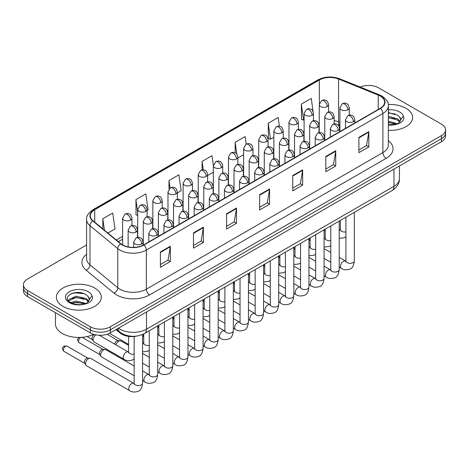 <?xml version="1.0" encoding="UTF-8"?>
<svg xmlns="http://www.w3.org/2000/svg" width="469" height="469" viewBox="0 0 469 469"><rect width="100%" height="100%" fill="white"/><g stroke="black" fill="none" stroke-linecap="round" stroke-linejoin="round"><path stroke-width="0.7" d="M339.902 125.628L338.97 125.252A18.713 10.805 0 0 0 338.19 124.953M137.095 336.015A14.035 8.102 180 0 1 120.281 333.16L115.978 329.613M406.037 108.286A22.459 12.968 0 0 0 388.273 104.534A22.459 12.968 0 0 1 406.037 108.286A22.459 12.968 0 0 1 412.614 117.449A22.459 12.968 0 0 0 406.037 108.286M94.72 288.025A22.459 12.968 0 0 0 70.244 285.211A22.459 12.968 0 0 0 56.386 297.188A22.459 12.968 0 0 0 62.963 306.357A22.459 12.968 0 0 0 87.433 309.171A22.459 12.968 0 0 0 101.298 297.188A22.459 12.968 0 0 0 94.72 288.025A22.459 12.968 0 0 0 70.244 285.211A22.459 12.968 0 0 0 56.386 297.188A22.459 12.968 0 0 0 62.963 306.357A22.459 12.968 0 0 0 87.433 309.171A22.459 12.968 0 0 0 101.298 297.188A22.459 12.968 0 0 0 94.72 288.025M380.236 96.057A14.973 8.641 180 0 1 384.621 102.172A14.973 8.641 180 0 1 380.236 108.28L143.684 244.853A14.973 8.641 180 0 1 120.832 243.698L93.038 220.782A14.973 8.641 180 0 1 90.329 215.822A14.973 8.641 180 0 1 94.715 209.713L319.366 80.011A14.973 8.641 180 0 1 338.542 79.044L378.237 95.09A14.973 8.641 180 0 1 380.236 96.057M380.5 95.905A15.348 8.858 0 0 0 378.448 94.914L338.753 78.868A15.348 8.858 0 0 0 319.102 79.859L94.451 209.561A15.348 8.858 0 0 0 92.733 220.905L120.527 243.821A15.348 8.858 0 0 0 143.948 245.006L380.5 108.439A15.348 8.858 0 0 0 380.5 95.905M86.589 244.965L27.56 279.043A14.035 8.102 0 0 0 23.45 284.777L23.45 290.886A14.035 8.102 0 0 0 27.56 296.619L90.417 332.908L90.417 329.854A14.035 8.102 0 0 0 110.268 329.854L441.44 138.654A14.035 8.102 0 0 0 445.55 132.926A14.035 8.102 0 0 1 441.44 138.654L110.268 329.854A14.035 8.102 0 0 1 90.417 329.854L27.56 293.559L90.417 329.854L90.417 326.793A14.035 8.102 0 0 0 110.268 326.793L441.44 135.6A14.035 8.102 0 0 0 445.55 129.866A14.035 8.102 0 0 0 441.44 124.138L378.583 87.844A14.035 8.102 0 0 0 360.233 87.093M23.45 287.831A14.035 8.102 0 0 0 27.56 293.559A14.035 8.102 0 0 1 23.45 287.831M160.392 251.976L160.392 267.26L170.317 261.532L170.317 246.248L160.392 251.976M160.392 264.545L168.037 260.137L170.276 246.758A3.74 2.163 -120 0 0 170.317 246.248M167.972 260.172L170.317 261.532M193.474 232.876L193.474 248.16L203.399 242.426L203.399 227.148L193.474 232.876M193.474 245.445L201.119 241.037L203.358 227.653A3.74 2.163 -120 0 0 203.399 227.148M201.054 241.072L203.399 242.426M226.562 213.776L226.562 229.06L236.487 223.326L236.487 208.048L226.562 213.776M226.562 226.345L234.207 221.931L236.446 208.553A3.74 2.163 -120 0 0 236.487 208.048M234.137 221.972L236.487 223.326M358.896 137.376L358.896 152.654L368.822 146.926L368.822 131.642L358.896 137.376M358.896 149.945L366.541 145.531L368.781 132.152A3.74 2.163 -120 0 0 368.822 131.642M366.471 145.572L368.822 146.926M325.808 156.476L325.808 171.754L335.734 166.026L335.734 150.742L325.808 156.476M325.808 169.045L333.453 164.631L335.698 151.253A3.74 2.163 -120 0 0 335.734 150.742M333.389 164.672L335.734 166.026M292.726 175.576L292.726 190.854L302.652 185.126L302.652 169.848L292.726 175.576M292.726 188.145L300.371 183.731L302.611 170.353A3.74 2.163 -120 0 0 302.652 169.848M300.307 183.772L302.652 185.126M259.644 194.676L259.644 209.96L269.569 204.226L269.569 188.948L259.644 194.676M259.644 207.245L267.289 202.831L269.528 189.453A3.74 2.163 -120 0 0 269.569 188.948M267.219 202.872L269.569 204.226M388.361 130.376A22.459 12.968 0 0 0 412.614 117.449A22.459 12.968 0 0 1 388.361 130.376M23.45 284.777A14.035 8.102 0 0 0 27.56 290.504L90.417 326.793M147.084 210.452L148.075 209.878L145.836 193.914L135.91 199.642L136.069 214.831M107.929 233.058L114.993 228.978L112.753 213.014L102.828 218.742L102.828 228.854M246.149 144.165L245.088 136.608L235.162 142.342L235.162 152.824M279.401 126.255L278.17 117.508L268.245 123.241L268.403 138.425M313.099 111.563L311.252 98.408L301.327 104.141L301.491 119.325M177.341 192.982L181.157 190.777L178.918 174.814L168.992 180.542L168.992 189.077M213.372 165.457L212.006 155.708L202.08 161.442L202.08 169.919M207.591 175.517L213.36 172.187M202.08 161.442L203.259 169.854M237.842 158.053L243.61 154.723M235.162 142.342L236.816 154.131M268.245 123.241L270.484 139.205L273.861 137.259M270.484 139.205L268.245 138.367M301.327 104.141L303.572 120.105L304.111 119.788M303.572 120.105L301.327 119.267M168.992 180.542L170.054 188.098M137.728 215.453L135.91 214.773M135.91 199.642L137.728 212.604M102.828 218.742L104.429 230.173M78.587 292.498A18.713 10.805 0 0 0 73.193 293.002M389.903 112.759A18.713 10.805 0 0 0 388.361 112.812M90.417 332.908A14.035 8.102 0 0 0 110.268 332.908L441.44 141.708A14.035 8.102 0 0 0 445.55 135.981L445.55 129.866M388.361 124.742L396.194 124.349L399.166 123.482C402.021 122.016 403.61 120.187 403.92 117.995L403.334 116.095L400.737 119.742A10.576 6.109 0 0 0 399.541 116.922L397.648 115.198L388.361 112.736M400.579 120.469L397.993 123.587M388.361 121.242L397.747 123.763M388.361 122.456L396.575 124.267M388.361 116.394L397.636 118.839L400.098 121.395M388.361 117.608L397.636 120.046L399.688 121.969M399.541 116.922L400.731 119.888M388.361 113.029L395.127 113.891M388.361 117.883L395.021 118.71M388.361 122.731L395.021 123.564M55.448 312.717L55.448 323.932A23.391 13.507 0 0 0 62.301 333.482A23.391 13.507 0 0 0 93.759 334.333M89.262 300.207L89.415 299.48A10.576 6.109 0 0 0 88.225 296.66L86.331 294.937C76.582 288.036 60.337 297.041 70.362 302.388C74.46 304.61 79.296 305.172 84.877 304.088L87.85 303.22C90.705 301.755 92.287 299.926 92.604 297.733L92.018 295.833L86.677 303.326M70.678 302.569L76.101 301.034L86.431 303.502M83.699 303.302L75.269 302.581L71.921 303.185L76.101 302.247L85.258 304.006M68.304 300.611L68.626 299.697L76.101 296.185L86.319 298.571L88.776 301.133M68.597 300.957L76.101 297.399L86.319 299.785L88.371 301.708M88.225 296.66L89.409 299.627M71.124 293.717L75.269 292.873L83.804 293.629M71.909 298.337L75.269 297.727L83.699 298.448M116.019 344.903A4.209 2.433 -60 0 1 118.786 341.133A4.209 2.433 -60 0 1 120.175 340.729A4.209 2.433 -60 0 1 120.891 340.928L128.612 345.383M114.694 344.14A3.043 1.759 -60 0 1 116.799 340.945A3.043 1.759 -60 0 1 117.807 340.652L120.175 340.729M134.146 375.769L101.556 356.95A4.209 2.433 -60 0 1 101.028 356.434A4.209 2.433 -60 0 1 100.683 355.027A4.209 2.433 -60 0 1 103.661 349.868A4.209 2.433 -60 0 1 105.05 349.464A4.209 2.433 -60 0 1 105.765 349.657L134.146 366.043M101.028 356.434L99.774 354.417A3.043 1.759 -60 0 1 99.528 353.403A3.043 1.759 -60 0 1 101.673 349.675A3.043 1.759 -60 0 1 102.682 349.382L105.05 349.464M85.557 363.756A4.209 2.433 -60 0 1 88.535 358.603A4.209 2.433 -60 0 1 89.925 358.193A4.209 2.433 -60 0 1 90.64 358.392L133.847 383.337A4.209 2.433 -60 0 0 131.93 383.443A4.209 2.433 -60 0 0 131.742 383.548A4.209 2.433 -60 0 0 128.993 387.259A4.209 2.433 -60 0 0 129.637 390.63L86.431 365.685A4.209 2.433 -60 0 1 85.903 365.163A4.209 2.433 -60 0 1 85.557 363.756M85.903 365.163L84.649 363.153A3.043 1.759 -60 0 1 84.397 362.132A3.043 1.759 -60 0 1 86.548 358.41A3.043 1.759 -60 0 1 87.556 358.117L89.925 358.193M128.6 352.155L128.307 352.002A4.209 2.433 -60 0 0 126.39 352.108A4.209 2.433 -60 0 0 123.224 357.366A4.209 2.433 -60 0 0 124.097 359.295L93.993 341.913A4.209 2.433 -60 0 1 93.466 341.391A4.209 2.433 -60 0 1 93.12 339.984A4.209 2.433 -60 0 1 96.004 334.884M93.466 341.391L92.211 339.38A3.043 1.759 -60 0 1 91.959 338.36A3.043 1.759 -60 0 1 94.111 334.637A3.043 1.759 -60 0 1 94.363 334.508M120.281 332.363L120.281 333.16M388.361 140.677A23.391 13.507 180 0 1 386.186 158.329L149.64 294.895A4.678 2.703 60 0 1 146.334 289.168L382.88 152.595A18.713 10.805 0 0 0 388.361 144.956L388.361 105.836A18.713 10.805 180 0 1 382.88 113.48A4.678 2.703 -120 0 0 380.5 108.439M149.64 294.895A23.391 13.507 180 0 1 116.558 294.895A23.391 13.507 180 0 1 113.938 293.096L86.138 270.179A23.391 13.507 180 0 1 86.589 254.327M119.865 289.168A18.713 10.805 0 0 0 146.334 289.168L146.334 250.047A18.713 10.805 180 0 1 117.766 248.605L89.972 225.689A18.713 10.805 180 0 1 86.589 219.492L86.589 258.607A18.713 10.805 0 0 0 89.972 264.809L117.766 287.726A18.713 10.805 0 0 0 119.865 289.168M388.361 105.836C388.989 102.916 386.837 99.657 381.913 96.057L379.45 94.861A4.678 2.193 112 0 0 378.448 94.914M379.45 94.861L339.755 78.815C332.005 76.072 324.648 76.47 317.689 80.011A4.678 2.703 60 0 1 319.102 79.859M94.451 209.561A4.678 2.703 -120 0 0 93.038 209.707C88.184 213.202 86.032 216.461 86.589 219.492M92.733 220.905A4.678 3.131 129.5 0 0 89.972 225.689L89.972 264.809A4.678 3.131 -50.5 0 1 86.138 270.179M339.755 78.815A4.678 2.193 112 0 0 338.753 78.868M120.527 243.821A4.678 3.131 129.5 0 0 117.766 248.605L117.766 287.726A4.678 3.131 -50.5 0 1 113.938 293.096M143.948 245.006A4.678 2.703 60 0 1 146.334 250.047L382.88 113.48L382.88 152.595A4.678 2.703 60 0 0 386.186 158.329M110.268 326.793L110.268 332.908M441.44 135.6L441.44 141.708M27.56 290.504L27.56 296.619M94.715 209.713L94.715 222.165M378.237 95.09L378.237 109.435M338.542 79.044L338.542 121.829A14.973 8.641 0 0 0 334.133 120.609M339.902 122.38L338.542 121.829A8.424 3.945 -68 0 0 339.902 125.493M319.366 80.011L319.366 103.585M319.242 122.872L318.539 123.277M304.111 131.601L303.414 132.006M288.986 140.337L288.288 140.741M273.861 149.066L273.163 149.47M258.736 157.801L258.032 158.205M243.61 166.536L242.907 166.941M228.485 175.265L227.782 175.67M213.36 184L212.656 184.405M198.235 192.73L197.531 193.14M183.109 201.465L182.406 201.869M167.978 210.2L167.281 210.604M152.853 218.929L152.155 219.334M137.728 227.664L137.03 228.069M122.602 236.399L116.353 240.005M319.242 124.127A8.424 4.86 60 0 1 318.996 124.965M259.644 195.163L269.528 189.453M292.726 176.063L302.611 170.353M325.808 156.957L335.698 151.253M358.896 137.857L368.781 132.152M226.562 214.263L236.446 208.553M193.474 233.363L203.358 227.653M160.392 252.463L170.276 246.758M118.481 328.171A18.713 10.805 0 0 0 120.029 329.185A18.713 10.805 0 0 0 146.498 329.185L393.966 186.31A18.713 10.805 0 0 0 399.447 178.671C399.582 183.315 397.108 187.289 392.025 190.596L144.558 333.471A9.357 5.405 60 0 0 146.498 329.185L146.498 311.991M393.966 169.121L393.966 186.31A9.357 5.405 60 0 1 392.025 190.596M117.971 328.464A9.357 6.261 129.5 0 0 119.648 331.864L116.529 329.297M353.427 121.694A4.678 2.703 0 0 0 354.799 119.788C354.06 117.08 353.321 115.755 352.577 115.808C351.222 114.852 349.628 114.829 347.781 115.732A4.678 2.703 60 0 1 350.12 115.966A4.678 2.703 -120 0 1 353.427 121.694A4.678 2.703 0 0 1 346.814 121.694A4.678 2.703 0 0 1 345.442 119.788L347.781 115.732M339.204 267.107L341.397 268.374A4.209 2.433 -60 0 1 340.752 264.997A4.209 2.433 -60 0 1 343.501 261.286A4.209 2.433 -60 0 1 343.689 261.186A4.209 2.433 -60 0 1 345.612 261.075L339.204 257.381M346.151 261.503L345.776 261.813L345.911 260.905A4.209 2.433 -0 0 0 347.142 262.622A4.209 2.433 -0 0 0 352.905 262.728A4.209 2.433 -0 0 0 354.329 260.905C353.755 265.794 352.242 268.526 349.792 269.1C346.269 270.167 343.472 269.927 341.397 268.374M347.892 109.764A4.678 2.703 0 0 0 349.264 107.858C348.52 105.15 347.781 103.825 347.042 103.872C345.688 102.922 344.088 102.899 342.241 103.801A4.678 2.703 60 0 1 344.58 104.036A4.678 2.703 -120 0 1 347.892 109.764A4.678 2.703 0 0 1 341.274 109.764A4.678 2.703 0 0 1 339.902 107.858L342.241 103.801M339.204 229.546A4.209 2.433 -60 0 1 340.072 229.74L339.204 229.241M340.611 230.168L340.236 230.478L340.371 229.57A4.209 2.433 -0 0 0 341.608 231.287A4.209 2.433 -0 0 0 345.911 231.874M327.227 106.569A4.678 2.703 0 0 0 328.599 104.657C327.854 101.955 327.116 100.624 326.377 100.677C325.023 99.721 323.422 99.698 321.582 100.606A4.678 2.703 60 0 1 323.921 100.835A4.678 2.703 -120 0 1 327.227 106.569A4.678 2.703 0 0 1 320.608 106.569A4.678 2.703 0 0 1 319.242 104.657L321.582 100.606M338.301 130.429A4.678 2.703 0 0 0 339.673 128.518C338.935 125.815 338.19 124.484 337.451 124.537C336.097 123.582 334.497 123.558 332.656 124.467A4.678 2.703 60 0 1 334.995 124.701A4.678 2.703 -120 0 1 338.301 130.429A4.678 2.703 0 0 1 331.689 130.429A4.678 2.703 0 0 1 330.317 128.518L332.656 124.467M324.079 275.836L326.272 277.103A4.209 2.433 -60 0 1 325.627 273.732A4.209 2.433 -60 0 1 328.376 270.021A4.209 2.433 -60 0 1 328.564 269.915A4.209 2.433 -60 0 1 330.487 269.81L324.079 266.111M331.026 270.238L330.651 270.549L330.786 269.64A4.209 2.433 -0 0 0 332.017 271.358A4.209 2.433 -0 0 0 337.78 271.463A4.209 2.433 -0 0 0 339.204 269.64C338.63 274.529 337.117 277.255 334.661 277.83C331.143 278.903 328.347 278.656 326.272 277.103M323.176 139.164A4.678 2.703 0 0 0 324.548 137.253C323.809 134.544 323.065 133.219 322.326 133.272C320.972 132.317 319.371 132.293 317.531 133.202A4.678 2.703 60 0 1 319.87 133.43A4.678 2.703 -120 0 1 323.176 139.164A4.678 2.703 0 0 1 316.563 139.164A4.678 2.703 0 0 1 315.191 137.253L317.531 133.202M308.954 284.572L311.146 285.838A4.209 2.433 -60 0 1 310.501 282.461A4.209 2.433 -60 0 1 313.251 278.75A4.209 2.433 -60 0 1 313.439 278.65A4.209 2.433 -60 0 1 315.356 278.545L308.954 274.846M315.901 278.967L315.526 279.278L315.66 278.369A4.209 2.433 -0 0 0 316.892 280.087A4.209 2.433 -0 0 0 322.654 280.192A4.209 2.433 -0 0 0 324.079 278.369C323.504 283.258 321.986 285.99 319.536 286.565C316.018 287.632 313.222 287.391 311.146 285.838M308.051 147.893A4.678 2.703 0 0 0 309.423 145.982C308.678 143.28 307.94 141.955 307.201 142.001C305.847 141.052 304.246 141.028 302.405 141.931A4.678 2.703 60 0 1 304.744 142.166A4.678 2.703 -120 0 1 308.051 147.893A4.678 2.703 0 0 1 301.432 147.893A4.678 2.703 0 0 1 300.066 145.982L302.405 141.931M293.829 293.301L296.021 294.567A4.209 2.433 -60 0 1 295.376 291.196A4.209 2.433 -60 0 1 298.126 287.485A4.209 2.433 -60 0 1 298.313 287.386A4.209 2.433 -60 0 1 300.23 287.274L293.829 283.581M300.776 287.702L300.4 288.013L300.535 287.104A4.209 2.433 -0 0 0 301.766 288.822A4.209 2.433 -0 0 0 307.529 288.927A4.209 2.433 -0 0 0 308.954 287.104C308.379 291.994 306.861 294.725 304.41 295.294C300.893 296.367 298.096 296.127 296.021 294.567M292.926 156.628A4.678 2.703 0 0 0 294.298 154.717C293.553 152.015 292.814 150.684 292.076 150.737C290.721 149.781 289.121 149.758 287.28 150.666A4.678 2.703 60 0 1 289.619 150.895A4.678 2.703 -120 0 1 292.926 156.628A4.678 2.703 0 0 1 286.307 156.628A4.678 2.703 0 0 1 284.941 154.717L287.28 150.666M278.703 302.036L280.896 303.302A4.209 2.433 -60 0 1 280.251 299.926A4.209 2.433 -60 0 1 283 296.22A4.209 2.433 -60 0 1 283.188 296.115A4.209 2.433 -60 0 1 285.105 296.009L278.703 292.31M285.65 296.431L285.269 296.742L285.404 295.833A4.209 2.433 -0 0 0 286.641 297.557A4.209 2.433 -0 0 0 292.404 297.657A4.209 2.433 -0 0 0 293.829 295.833C293.254 300.723 291.736 303.455 289.285 304.029C285.768 305.102 282.971 304.856 280.896 303.302M332.767 118.499A4.678 2.703 0 0 0 334.133 116.588C333.395 113.885 332.656 112.554 331.917 112.607C330.563 111.651 328.962 111.628 327.116 112.537A4.678 2.703 60 0 1 329.455 112.771A4.678 2.703 -120 0 1 332.767 118.499A4.678 2.703 0 0 1 326.148 118.499A4.678 2.703 0 0 1 324.777 116.588L327.116 112.537M324.079 238.281A4.209 2.433 -60 0 1 324.947 238.475L324.079 237.976M325.486 238.897L325.111 239.208L325.246 238.299A4.209 2.433 -0 0 0 326.477 240.017A4.209 2.433 -0 0 0 330.786 240.609M317.642 127.234A4.678 2.703 0 0 0 319.008 125.323C318.269 122.614 317.531 121.289 316.792 121.342C315.432 120.386 313.837 120.363 311.991 121.272A4.678 2.703 60 0 1 314.33 121.5A4.678 2.703 -120 0 1 317.642 127.234A4.678 2.703 0 0 1 311.023 127.234A4.678 2.703 0 0 1 309.651 125.323L311.991 121.272M308.954 247.011A4.209 2.433 -60 0 1 309.821 247.204L308.954 246.706M310.361 247.632L309.986 247.943L310.12 247.034A4.209 2.433 -0 0 0 311.352 248.752A4.209 2.433 -0 0 0 315.66 249.338M302.511 135.963A4.678 2.703 0 0 0 303.883 134.052C303.144 131.349 302.399 130.024 301.661 130.071C300.307 129.122 298.712 129.092 296.865 130.001A4.678 2.703 60 0 1 299.204 130.235A4.678 2.703 -120 0 1 302.511 135.963A4.678 2.703 0 0 1 295.898 135.963A4.678 2.703 0 0 1 294.526 134.052L296.865 130.001M293.829 255.746A4.209 2.433 -60 0 1 294.696 255.939L293.829 255.441M295.236 256.361L294.86 256.678L294.995 255.763A4.209 2.433 -0 0 0 296.226 257.487A4.209 2.433 -0 0 0 300.535 258.073M312.102 115.304A4.678 2.703 0 0 0 313.474 113.392C312.729 110.684 311.991 109.359 311.252 109.412C309.898 108.456 308.297 108.433 306.456 109.341A4.678 2.703 60 0 1 308.795 109.57A4.678 2.703 -120 0 1 312.102 115.304A4.678 2.703 0 0 1 305.483 115.304A4.678 2.703 0 0 1 304.111 113.392L306.456 109.341M296.977 124.033A4.678 2.703 0 0 0 298.348 122.122C297.604 119.419 296.865 118.094 296.127 118.141C294.772 117.191 293.172 117.162 291.325 118.071A4.678 2.703 60 0 1 293.664 118.305A4.678 2.703 -120 0 1 296.977 124.033A4.678 2.703 0 0 1 290.358 124.033A4.678 2.703 0 0 1 288.986 122.122L291.325 118.071M281.851 132.768A4.678 2.703 0 0 0 283.217 130.857C282.479 128.154 281.74 126.823 281.001 126.876C279.647 125.921 278.047 125.897 276.2 126.806A4.678 2.703 60 0 1 278.539 127.035A4.678 2.703 -120 0 1 281.851 132.768A4.678 2.703 0 0 1 275.233 132.768A4.678 2.703 0 0 1 273.861 130.857L276.2 126.806M266.726 141.497A4.678 2.703 0 0 0 268.092 139.592C267.353 136.884 266.615 135.559 265.876 135.611C264.516 134.656 262.921 134.632 261.075 135.535A4.678 2.703 60 0 1 263.414 135.77A4.678 2.703 -120 0 1 266.726 141.497A4.678 2.703 0 0 1 260.107 141.497A4.678 2.703 0 0 1 258.736 139.592L261.075 135.535M403.334 116.095A13.384 7.727 0 0 0 399.623 111.985A13.384 7.727 0 0 0 388.361 109.793M388.361 125.112A13.384 7.727 0 0 0 396.194 124.349M92.018 295.833A13.384 7.727 0 0 0 88.307 291.724A13.384 7.727 0 0 0 69.377 291.724A13.384 7.727 0 0 0 69.377 302.652A13.384 7.727 0 0 0 84.877 304.088M287.386 144.698A4.678 2.703 0 0 0 288.757 142.787C288.019 140.084 287.274 138.754 286.536 138.806C285.181 137.851 283.581 137.827 281.74 138.736A4.678 2.703 60 0 1 284.079 138.965A4.678 2.703 -120 0 1 287.386 144.698A4.678 2.703 0 0 1 280.773 144.698A4.678 2.703 0 0 1 279.401 142.787L281.74 138.736M278.703 264.475A4.209 2.433 -60 0 1 279.571 264.674L278.703 264.17M280.11 265.096L279.735 265.407L279.87 264.498A4.209 2.433 -0 0 0 281.101 266.216A4.209 2.433 -0 0 0 285.404 266.808M277.8 165.358A4.678 2.703 0 0 0 279.172 163.452C278.428 160.744 277.689 159.419 276.95 159.472C275.596 158.516 273.996 158.493 272.155 159.396A4.678 2.703 60 0 1 274.494 159.63A4.678 2.703 -120 0 1 277.8 165.358A4.678 2.703 0 0 1 271.182 165.358A4.678 2.703 0 0 1 269.816 163.452L272.155 159.396M263.578 310.771L265.771 312.037A4.209 2.433 -60 0 1 265.126 308.661A4.209 2.433 -60 0 1 267.875 304.95A4.209 2.433 -60 0 1 268.063 304.85A4.209 2.433 -60 0 1 269.98 304.744L263.578 301.045M270.519 305.167L270.144 305.477L270.279 304.569A4.209 2.433 -0 0 0 271.516 306.286A4.209 2.433 -0 0 0 277.279 306.392A4.209 2.433 -0 0 0 278.703 304.569C278.123 309.458 276.61 312.19 274.16 312.764C270.642 313.831 267.846 313.591 265.771 312.037M262.675 174.093A4.678 2.703 0 0 0 264.047 172.182C263.302 169.479 262.564 168.148 261.825 168.201C260.471 167.245 258.87 167.222 257.024 168.131A4.678 2.703 60 0 1 259.363 168.365A4.678 2.703 -120 0 1 262.675 174.093A4.678 2.703 0 0 1 256.056 174.093A4.678 2.703 0 0 1 254.685 172.182L257.024 168.131M248.453 319.5L250.645 320.767A4.209 2.433 -60 0 1 250 317.396A4.209 2.433 -60 0 1 252.75 313.685A4.209 2.433 -60 0 1 252.938 313.579A4.209 2.433 -60 0 1 254.855 313.474L248.453 309.78M255.394 313.902L255.019 314.212L255.154 313.304A4.209 2.433 -0 0 0 256.391 315.021A4.209 2.433 -0 0 0 262.148 315.127A4.209 2.433 -0 0 0 263.578 313.304C262.998 318.193 261.485 320.925 259.035 321.494C255.517 322.566 252.721 322.32 250.645 320.767M247.55 182.828A4.678 2.703 0 0 0 248.916 180.917C248.177 178.208 247.439 176.883 246.7 176.936C245.346 175.981 243.745 175.957 241.898 176.866A4.678 2.703 60 0 1 244.238 177.094A4.678 2.703 -120 0 1 247.55 182.828A4.678 2.703 0 0 1 240.931 182.828A4.678 2.703 0 0 1 239.559 180.917L241.898 176.866M233.328 328.236L235.52 329.502A4.209 2.433 -60 0 1 234.869 326.125A4.209 2.433 -60 0 1 237.625 322.414A4.209 2.433 -60 0 1 237.812 322.314A4.209 2.433 -60 0 1 239.729 322.209L233.328 318.51M240.269 322.631L239.894 322.942L240.028 322.033A4.209 2.433 -0 0 0 241.259 323.751A4.209 2.433 -0 0 0 247.022 323.856A4.209 2.433 -0 0 0 248.453 322.033C247.872 326.922 246.36 329.654 243.909 330.229C240.386 331.296 237.59 331.055 235.52 329.502M232.425 191.557A4.678 2.703 0 0 0 233.791 189.646C233.052 186.943 232.313 185.618 231.575 185.665C230.215 184.716 228.62 184.692 226.773 185.595A4.678 2.703 60 0 1 229.112 185.83A4.678 2.703 -120 0 1 232.425 191.557A4.678 2.703 0 0 1 225.806 191.557A4.678 2.703 0 0 1 224.434 189.646L226.773 185.595M218.196 336.971L220.389 338.231A4.209 2.433 -60 0 1 219.744 334.86A4.209 2.433 -60 0 1 222.499 331.149A4.209 2.433 -60 0 1 222.687 331.05A4.209 2.433 -60 0 1 224.604 330.938L218.196 327.245M225.143 331.366L224.768 331.677L224.903 330.768A4.209 2.433 -0 0 0 226.134 332.486A4.209 2.433 -0 0 0 231.897 332.591A4.209 2.433 -0 0 0 233.328 330.768C232.747 335.657 231.235 338.389 228.784 338.958C225.261 340.031 222.464 339.791 220.389 338.231M272.26 153.427A4.678 2.703 0 0 0 273.632 151.522C272.894 148.814 272.149 147.489 271.41 147.542C270.056 146.586 268.456 146.562 266.615 147.465A4.678 2.703 60 0 1 268.954 147.7A4.678 2.703 -120 0 1 272.26 153.427A4.678 2.703 0 0 1 265.647 153.427A4.678 2.703 0 0 1 264.276 151.522L266.615 147.465M263.578 273.21A4.209 2.433 -60 0 1 264.44 273.404L263.578 272.905M264.985 273.832L264.61 274.142L264.745 273.234A4.209 2.433 -0 0 0 265.976 274.951A4.209 2.433 -0 0 0 270.279 275.538M257.135 162.163A4.678 2.703 0 0 0 258.507 160.251C257.762 157.549 257.024 156.218 256.285 156.271C254.931 155.315 253.33 155.292 251.49 156.2A4.678 2.703 60 0 1 253.829 156.435A4.678 2.703 -120 0 1 257.135 162.163A4.678 2.703 0 0 1 250.516 162.163A4.678 2.703 0 0 1 249.15 160.251L251.49 156.2M248.453 281.945A4.209 2.433 -60 0 1 249.315 282.139L248.453 281.64M249.86 282.561L249.479 282.871L249.619 281.963A4.209 2.433 -0 0 0 250.851 283.681A4.209 2.433 -0 0 0 255.154 284.273M242.01 170.898A4.678 2.703 0 0 0 243.382 168.987C242.637 166.278 241.898 164.953 241.16 165.006C239.806 164.05 238.205 164.027 236.364 164.936A4.678 2.703 60 0 1 238.703 165.164A4.678 2.703 -120 0 1 242.01 170.898A4.678 2.703 0 0 1 235.391 170.898A4.678 2.703 0 0 1 234.025 168.987L236.364 164.936M233.328 290.674A4.209 2.433 -60 0 1 234.189 290.868L233.328 290.37M234.734 291.296L234.353 291.607L234.488 290.698A4.209 2.433 -0 0 0 235.725 292.416A4.209 2.433 -0 0 0 240.028 293.002M226.885 179.627A4.678 2.703 0 0 0 228.256 177.716C227.512 175.013 226.773 173.688 226.035 173.735C224.68 172.785 223.08 172.762 221.239 173.665A4.678 2.703 60 0 1 223.578 173.899A4.678 2.703 -120 0 1 226.885 179.627A4.678 2.703 0 0 1 220.266 179.627A4.678 2.703 0 0 1 218.9 177.716L221.239 173.665M218.196 299.41A4.209 2.433 -60 0 1 219.064 299.603L218.196 299.105M219.603 300.025L219.228 300.342L219.363 299.427A4.209 2.433 -0 0 0 220.6 301.151A4.209 2.433 -0 0 0 224.903 301.737M251.595 150.232A4.678 2.703 0 0 0 252.967 148.321C252.228 145.619 251.484 144.288 250.745 144.341C249.391 143.385 247.796 143.362 245.949 144.27A4.678 2.703 60 0 1 248.289 144.505A4.678 2.703 -120 0 1 251.595 150.232A4.678 2.703 0 0 1 244.982 150.232A4.678 2.703 0 0 1 243.61 148.321L245.949 144.27M236.47 158.968A4.678 2.703 0 0 0 237.842 157.056C237.103 154.348 236.358 153.023 235.62 153.076C234.266 152.12 232.665 152.097 230.824 153.005A4.678 2.703 60 0 1 233.163 153.234A4.678 2.703 -120 0 1 236.47 158.968A4.678 2.703 0 0 1 229.857 158.968A4.678 2.703 0 0 1 228.485 157.056L230.824 153.005M221.345 167.697A4.678 2.703 0 0 0 222.716 165.786C221.978 163.083 221.233 161.758 220.494 161.805C219.14 160.855 217.54 160.832 215.699 161.735A4.678 2.703 60 0 1 218.038 161.969A4.678 2.703 -120 0 1 221.345 167.697A4.678 2.703 0 0 1 214.732 167.697A4.678 2.703 0 0 1 213.36 165.786L215.699 161.735M217.294 200.292A4.678 2.703 0 0 0 218.665 198.381C217.927 195.679 217.188 194.348 216.444 194.401C215.089 193.445 213.495 193.421 211.648 194.33A4.678 2.703 60 0 1 213.987 194.559A4.678 2.703 -120 0 1 217.294 200.292A4.678 2.703 0 0 1 210.681 200.292A4.678 2.703 0 0 1 209.309 198.381L211.648 194.33M203.071 345.7L205.264 346.966A4.209 2.433 -60 0 1 204.619 343.595A4.209 2.433 -60 0 1 207.374 339.884A4.209 2.433 -60 0 1 207.556 339.779A4.209 2.433 -60 0 1 209.479 339.673L203.071 335.974M210.018 340.095L209.643 340.412L209.778 339.497A4.209 2.433 -0 0 0 211.009 341.221A4.209 2.433 -0 0 0 216.772 341.321A4.209 2.433 -0 0 0 218.196 339.497C217.622 344.387 216.109 347.119 213.659 347.693C210.135 348.766 207.339 348.52 205.264 346.966M202.168 209.022A4.678 2.703 0 0 0 203.54 207.116C202.801 204.408 202.057 203.083 201.318 203.136C199.964 202.18 198.364 202.157 196.523 203.065A4.678 2.703 60 0 1 198.862 203.294A4.678 2.703 -120 0 1 202.168 209.022A4.678 2.703 0 0 1 195.555 209.022A4.678 2.703 0 0 1 194.184 207.116L196.523 203.065M187.946 354.435L190.138 355.701A4.209 2.433 -60 0 1 189.494 352.325A4.209 2.433 -60 0 1 192.243 348.614A4.209 2.433 -60 0 1 192.431 348.514A4.209 2.433 -60 0 1 194.354 348.408L187.946 344.709M194.893 348.83L194.518 349.141L194.653 348.233A4.209 2.433 -0 0 0 195.884 349.95A4.209 2.433 -0 0 0 201.647 350.056A4.209 2.433 -0 0 0 203.071 348.233C202.497 353.122 200.984 355.854 198.528 356.428C195.01 357.495 192.214 357.255 190.138 355.701M187.043 217.757A4.678 2.703 0 0 0 188.415 215.846C187.676 213.143 186.932 211.812 186.193 211.865C184.839 210.909 183.238 210.886 181.397 211.795A4.678 2.703 60 0 1 183.737 212.029A4.678 2.703 -120 0 1 187.043 217.757A4.678 2.703 0 0 1 180.43 217.757A4.678 2.703 0 0 1 179.058 215.846L181.397 211.795M172.821 363.164L175.013 364.431A4.209 2.433 -60 0 1 174.368 361.06A4.209 2.433 -60 0 1 177.118 357.349A4.209 2.433 -60 0 1 177.305 357.249A4.209 2.433 -60 0 1 179.222 357.138L172.821 353.444M179.768 357.566L179.393 357.876L179.527 356.968A4.209 2.433 -0 0 0 180.758 358.685A4.209 2.433 -0 0 0 186.521 358.791A4.209 2.433 -0 0 0 187.946 356.968C187.371 361.857 185.853 364.589 183.402 365.158C179.885 366.23 177.089 365.984 175.013 364.431M171.918 226.492A4.678 2.703 0 0 0 173.29 224.581C172.545 221.872 171.806 220.547 171.068 220.6C169.714 219.644 168.113 219.621 166.272 220.53A4.678 2.703 60 0 1 168.611 220.758A4.678 2.703 -120 0 1 171.918 226.492A4.678 2.703 0 0 1 165.305 226.492A4.678 2.703 0 0 1 163.933 224.581L166.272 220.53M157.695 371.899L159.888 373.166A4.209 2.433 -60 0 1 159.243 369.789A4.209 2.433 -60 0 1 161.993 366.078A4.209 2.433 -60 0 1 162.18 365.978A4.209 2.433 -60 0 1 164.097 365.873L157.695 362.174M164.642 366.295L164.267 366.606L164.402 365.697A4.209 2.433 -0 0 0 165.633 367.415A4.209 2.433 -0 0 0 171.396 367.52A4.209 2.433 -0 0 0 172.821 365.697C172.246 370.586 170.728 373.318 168.277 373.893C164.76 374.96 161.963 374.719 159.888 373.166M156.793 235.221A4.678 2.703 0 0 0 158.164 233.316C157.42 230.607 156.681 229.282 155.943 229.329C154.588 228.38 152.988 228.356 151.147 229.259A4.678 2.703 60 0 1 153.486 229.493A4.678 2.703 -120 0 1 156.793 235.221A4.678 2.703 0 0 1 150.174 235.221A4.678 2.703 0 0 1 148.808 233.316L151.147 229.259M80.387 337.41A3.043 1.759 60 0 1 80.668 337.545A3.043 1.759 -60 0 1 81.014 337.381M142.57 380.635L144.763 381.901A4.209 2.433 -60 0 1 144.118 378.524A4.209 2.433 -60 0 1 146.867 374.813A4.209 2.433 -60 0 1 147.055 374.713A4.209 2.433 -60 0 1 148.972 374.602L142.57 370.909M149.517 375.03L149.136 375.341L149.271 374.432A4.209 2.433 -0 0 0 150.508 376.15A4.209 2.433 -0 0 0 156.271 376.255A4.209 2.433 -0 0 0 157.695 374.432C157.121 379.321 155.602 382.053 153.152 382.628C149.634 383.695 146.838 383.454 144.763 381.901M99.926 354.664L79.144 342.663A3.043 1.759 -60 0 1 78.681 340.23A3.043 1.759 -60 0 1 80.668 337.545M141.667 243.956A4.678 2.703 0 0 0 143.039 242.045C142.295 239.342 141.556 238.012 140.817 238.064C139.463 237.109 137.863 237.085 136.022 237.994A4.678 2.703 60 0 1 138.361 238.223A4.678 2.703 -120 0 1 141.667 243.956A4.678 2.703 0 0 1 135.049 243.956A4.678 2.703 0 0 1 133.683 242.045L136.022 237.994M65.543 346.28A3.043 1.759 -60 0 1 67.061 346.128L64.019 346.128A3.043 1.759 60 0 1 65.543 346.28A3.043 1.759 -60 0 0 63.555 348.959A3.043 1.759 -60 0 0 64.019 351.398L84.801 363.393M134.392 383.759L134.011 384.076L134.146 383.161A4.209 2.433 -0 0 0 135.383 384.885A4.209 2.433 -0 0 0 141.146 384.99A4.209 2.433 -0 0 0 142.57 383.161C141.99 388.056 140.477 390.783 138.027 391.357C134.509 392.43 131.713 392.184 129.637 390.63M211.759 188.362A4.678 2.703 0 0 0 213.131 186.451C212.387 183.748 211.648 182.418 210.909 182.47C209.555 181.515 207.955 181.491 206.108 182.4A4.678 2.703 60 0 1 208.447 182.629A4.678 2.703 -120 0 1 211.759 188.362A4.678 2.703 0 0 1 205.141 188.362A4.678 2.703 0 0 1 203.769 186.451L206.108 182.4M203.071 308.139A4.209 2.433 -60 0 1 203.939 308.338L203.071 307.834M204.478 308.76L204.103 309.071L204.238 308.162A4.209 2.433 -0 0 0 205.475 309.88A4.209 2.433 -0 0 0 209.778 310.472M196.634 197.091A4.678 2.703 0 0 0 198 195.186C197.261 192.478 196.523 191.153 195.784 191.205C194.43 190.25 192.829 190.226 190.983 191.129A4.678 2.703 60 0 1 193.322 191.364A4.678 2.703 -120 0 1 196.634 197.091A4.678 2.703 0 0 1 190.015 197.091A4.678 2.703 0 0 1 188.644 195.186L190.983 191.129M187.946 316.874A4.209 2.433 -60 0 1 188.814 317.067L187.946 316.569M189.353 317.495L188.978 317.806L189.113 316.897A4.209 2.433 -0 0 0 190.344 318.615A4.209 2.433 -0 0 0 194.653 319.201M181.509 205.827A4.678 2.703 0 0 0 182.875 203.915C182.136 201.213 181.397 199.882 180.659 199.935C179.299 198.979 177.704 198.956 175.857 199.864A4.678 2.703 60 0 1 178.197 200.099A4.678 2.703 -120 0 1 181.509 205.827A4.678 2.703 0 0 1 174.89 205.827A4.678 2.703 0 0 1 173.518 203.915L175.857 199.864M172.821 325.609A4.209 2.433 -60 0 1 173.688 325.803L172.821 325.304M174.228 326.225L173.852 326.535L173.987 325.627A4.209 2.433 -0 0 0 175.218 327.35A4.209 2.433 -0 0 0 179.527 327.937M166.378 214.562A4.678 2.703 0 0 0 167.75 212.65C167.011 209.942 166.272 208.617 165.528 208.67C164.173 207.714 162.579 207.691 160.732 208.599A4.678 2.703 60 0 1 163.071 208.828A4.678 2.703 -120 0 1 166.378 214.562A4.678 2.703 0 0 1 159.765 214.562A4.678 2.703 0 0 1 158.393 212.65L160.732 208.599M157.695 334.338A4.209 2.433 -60 0 1 158.563 334.538L157.695 334.034M159.102 334.96L158.727 335.271L158.862 334.362A4.209 2.433 -0 0 0 160.093 336.08A4.209 2.433 -0 0 0 164.402 336.666M151.253 223.291A4.678 2.703 0 0 0 152.624 221.38C151.886 218.677 151.141 217.352 150.402 217.399C149.048 216.449 147.448 216.426 145.607 217.329A4.678 2.703 60 0 1 147.946 217.563A4.678 2.703 -120 0 1 151.253 223.291A4.678 2.703 0 0 1 144.64 223.291A4.678 2.703 0 0 1 143.268 221.38L145.607 217.329M142.57 343.074A4.209 2.433 -60 0 1 143.438 343.267L142.57 342.769M143.977 343.695L143.602 344.006L143.737 343.097A4.209 2.433 -0 0 0 144.968 344.815A4.209 2.433 -0 0 0 149.271 345.401M136.127 232.026A4.678 2.703 0 0 0 137.499 230.115C136.76 227.412 136.016 226.081 135.277 226.134C133.923 225.179 132.322 225.155 130.482 226.064A4.678 2.703 60 0 1 132.821 226.293A4.678 2.703 -120 0 1 136.127 232.026A4.678 2.703 0 0 1 129.514 232.026A4.678 2.703 0 0 1 128.143 230.115L130.482 226.064M128.852 352.424L128.477 352.735L128.612 351.826A4.209 2.433 -0 0 0 129.843 353.544A4.209 2.433 -0 0 0 134.146 354.136M206.219 176.432A4.678 2.703 0 0 0 207.591 174.521C206.847 171.818 206.108 170.487 205.369 170.54C204.015 169.585 202.415 169.561 200.574 170.47A4.678 2.703 60 0 1 202.913 170.698A4.678 2.703 -120 0 1 206.219 176.432A4.678 2.703 0 0 1 199.601 176.432A4.678 2.703 0 0 1 198.235 174.521L200.574 170.47M191.094 185.161A4.678 2.703 0 0 0 192.466 183.256C191.721 180.547 190.983 179.222 190.244 179.275C188.89 178.32 187.289 178.296 185.448 179.199A4.678 2.703 60 0 1 187.788 179.434A4.678 2.703 -120 0 1 191.094 185.161A4.678 2.703 0 0 1 184.475 185.161A4.678 2.703 0 0 1 183.109 183.256L185.448 179.199M175.969 193.896A4.678 2.703 0 0 0 177.341 191.985C176.596 189.283 175.857 187.952 175.119 188.005C173.764 187.049 172.164 187.025 170.323 187.934A4.678 2.703 60 0 1 172.662 188.169A4.678 2.703 -120 0 1 175.969 193.896A4.678 2.703 0 0 1 169.35 193.896A4.678 2.703 0 0 1 167.978 191.985L170.323 187.934M160.844 202.631A4.678 2.703 0 0 0 162.215 200.72C161.471 198.012 160.732 196.687 159.993 196.74C158.639 195.784 157.039 195.761 155.192 196.669A4.678 2.703 60 0 1 157.531 196.898A4.678 2.703 -120 0 1 160.844 202.631A4.678 2.703 0 0 1 154.225 202.631A4.678 2.703 0 0 1 152.853 200.72L155.192 196.669M145.718 211.361A4.678 2.703 0 0 0 147.084 209.45C146.346 206.747 145.607 205.422 144.868 205.469C143.514 204.519 141.914 204.496 140.067 205.399A4.678 2.703 60 0 1 142.406 205.633A4.678 2.703 -120 0 1 145.718 211.361A4.678 2.703 0 0 1 139.1 211.361A4.678 2.703 0 0 1 137.728 209.45L140.067 205.399M130.593 220.096A4.678 2.703 0 0 0 131.959 218.185C131.22 215.482 130.482 214.151 129.743 214.204C128.383 213.248 126.788 213.225 124.942 214.134A4.678 2.703 60 0 1 127.281 214.362A4.678 2.703 -120 0 1 130.593 220.096A4.678 2.703 0 0 1 123.974 220.096A4.678 2.703 0 0 1 122.602 218.185L124.942 214.134M317.689 80.011L93.038 209.707M339.902 125.534L337.938 124.883M122.602 239.243L118.387 241.682M144.558 333.471C137.03 337.252 129.497 337.252 121.969 333.471L119.648 331.864M399.447 178.671L399.447 165.956M354.329 212.357L354.329 260.905M354.799 122.966L354.799 119.788M330.786 262.241L324.079 258.372M345.911 217.217L345.911 260.905M345.442 128.371L345.442 119.788M330.786 252.515L324.079 248.646M310.12 240.585L308.954 239.917M339.204 238.328L344.252 237.76L345.911 236.669M349.264 115.186L349.264 107.858M340.371 220.418L340.371 229.57M325.246 230.906L324.079 230.232M339.902 131.566L339.902 107.858M328.599 111.991L328.599 104.657M319.242 132.616L319.242 104.657M339.204 221.092L339.204 269.64M339.673 131.701L339.673 128.518M315.66 270.976L308.954 267.107M330.786 225.952L330.786 269.64M330.317 137.1L330.317 128.518M315.66 261.251L308.954 257.381M294.995 249.32L293.829 248.646M315.649 278.697L315.356 278.545M324.079 229.822L324.079 278.369M324.548 140.43L324.548 137.253M300.535 279.706L293.829 275.836M315.66 234.688L315.66 278.369M315.191 145.836L315.191 137.253M300.535 269.986L293.829 266.111M279.87 258.056L278.703 257.381M308.954 238.557L308.954 287.104M309.423 149.165L309.423 145.982M285.404 288.441L278.703 284.572M300.535 243.417L300.535 287.104M300.066 154.571L300.066 145.982M285.404 278.715L278.703 274.846M264.745 266.785L263.578 266.111M293.829 247.286L293.829 295.833M294.298 157.901L294.298 154.717M270.279 297.176L263.578 293.301M285.404 252.152L285.404 295.833M284.941 163.3L284.941 154.717M270.279 287.45L263.578 283.581M249.619 275.52L248.453 274.846M324.079 247.057L329.127 246.495L330.786 245.398M334.133 123.922L334.133 116.588M325.246 229.148L325.246 238.299M310.12 239.641L308.954 238.967M324.777 140.301L324.777 116.588M308.954 255.793L314.001 255.224L315.66 254.134M319.008 132.651L319.008 125.323M310.12 237.883L310.12 247.034M294.995 248.371L293.829 247.696M309.651 149.031L309.651 125.323M293.829 264.528L298.87 263.959L300.535 262.869M303.883 141.386L303.883 134.052M294.995 246.618L294.995 255.763M279.87 257.106L278.703 256.432M294.526 157.766L294.526 134.052M313.474 120.721L313.474 113.392M304.111 141.351L304.111 113.392M298.348 129.456L298.348 122.122M288.986 150.08L288.986 122.122M283.217 138.185L283.217 130.857M273.861 158.815L273.861 130.857M268.092 146.92L268.092 139.592M258.736 167.544L258.736 139.592M278.703 273.257L283.745 272.694L285.404 271.598M288.757 150.115L288.757 142.787M279.87 255.347L279.87 264.498M264.745 265.835L263.578 265.167M279.401 166.501L279.401 142.787M278.703 256.021L278.703 304.569M279.172 166.63L279.172 163.452M255.154 305.905L248.453 302.036M270.279 260.881L270.279 304.569M269.816 172.035L269.816 163.452M255.154 296.185L248.453 292.31M234.488 284.255L233.328 283.581M263.578 264.756L263.578 313.304M264.047 175.365L264.047 172.182M240.028 314.64L233.328 310.771M255.154 269.616L255.154 313.304M254.685 180.764L254.685 172.182M240.028 304.914L233.328 301.045M219.363 292.984L218.196 292.31M248.453 273.486L248.453 322.033M248.916 184.1L248.916 180.917M224.903 323.376L218.196 319.5M240.028 278.352L240.028 322.033M239.559 189.499L239.559 180.917M224.903 313.65L218.196 309.78M204.238 301.719L203.071 301.045M233.328 282.221L233.328 330.768M233.791 192.829L233.791 189.646M209.778 332.105L203.071 328.236M224.903 287.081L224.903 330.768M224.434 198.235L224.434 189.646M209.778 322.379L203.071 318.51M189.113 310.449L187.946 309.78M264.733 273.556L264.44 273.404M263.578 281.992L268.62 281.423L270.279 280.333M273.632 158.85L273.632 151.522M264.745 264.082L264.745 273.234M249.619 274.57L248.453 273.896M264.276 175.23L264.276 151.522M248.453 290.727L253.495 290.159L255.154 289.068M258.507 167.585L258.507 160.251M249.619 272.811L249.619 281.963M234.488 283.305L233.328 282.631M249.15 183.965L249.15 160.251M233.328 299.457L238.369 298.894L240.028 297.797M243.382 176.315L243.382 168.987M234.488 281.547L234.488 290.698M219.363 292.035L218.196 291.36M234.025 192.695L234.025 168.987M218.196 308.192L223.244 307.623L224.903 306.533M228.256 185.05L228.256 177.716M219.363 290.282L219.363 299.427M204.238 300.77L203.071 300.096M218.9 201.43L218.9 177.716M252.967 155.655L252.967 148.321M243.61 176.28L243.61 148.321M237.842 164.385L237.842 157.056M228.485 185.015L228.485 157.056M222.716 173.12L222.716 165.786M213.36 193.744L213.36 165.786M218.196 290.95L218.196 339.497M218.665 201.564L218.665 198.381M194.653 340.84L187.946 336.971M209.778 295.816L209.778 339.497M209.309 206.964L209.309 198.381M194.653 331.114L187.946 327.245M173.987 319.184L172.821 318.51M203.071 299.685L203.071 348.233M203.54 210.294L203.54 207.116M179.527 349.569L172.821 345.7M194.653 304.545L194.653 348.233M194.184 215.699L194.184 207.116M179.527 339.849L172.821 335.974M158.862 327.919L157.695 327.245M179.516 357.29L179.222 357.138M187.946 308.42L187.946 356.968M188.415 219.029L188.415 215.846M164.402 358.304L157.695 354.435M179.527 313.28L179.527 356.968M179.058 224.434L179.058 215.846M164.402 348.578L157.695 344.709M143.737 336.648L142.57 335.974M172.821 317.15L172.821 365.697M173.29 227.764L173.29 224.581M149.271 367.039L142.57 363.164M164.402 322.015L164.402 365.697M163.933 233.163L163.933 224.581M149.271 357.314L142.57 353.444M107.061 334.291L118.094 340.658M157.695 325.885L157.695 374.432M158.164 236.493L158.164 233.316M149.271 330.745L149.271 374.432M148.808 241.898L148.808 233.316M82.186 337.399L102.969 349.393M79.144 342.663C76.388 339.034 77.631 339.239 79.144 337.399M142.57 334.467L142.57 383.161M143.039 245.205L143.039 242.045M134.146 336.502L134.146 383.161M133.683 247.38L133.683 242.045M67.061 346.128L87.844 358.128M64.019 351.398C61.263 347.764 62.506 347.975 64.019 346.128M203.071 316.921L208.119 316.358L209.778 315.262M213.131 193.785L213.131 186.451M204.238 299.011L204.238 308.162M189.113 309.499L187.946 308.831M203.769 210.165L203.769 186.451M187.946 325.656L192.994 325.087L194.653 323.997M198 202.514L198 195.186M189.113 307.746L189.113 316.897M173.987 318.234L172.821 317.56M188.644 218.894L188.644 195.186M172.821 334.391L177.868 333.822L179.527 332.732M182.875 211.249L182.875 203.915M173.987 316.475L173.987 325.627M158.862 326.969L157.695 326.295M173.518 227.629L173.518 203.915M157.695 343.12L162.743 342.558L164.402 341.461M167.75 219.979L167.75 212.65M158.862 325.21L158.862 334.362M143.737 335.698L142.57 335.024M158.393 236.364L158.393 212.65M142.57 351.856L147.612 351.287L149.271 350.196M152.624 228.714L152.624 221.38M143.737 333.916L143.737 343.097M128.612 344.434L109.424 333.359M143.268 245.088L143.268 221.38M124.097 359.295C126.173 360.849 128.969 361.089 132.487 360.022L134.146 358.926M128.307 352.002L99.311 335.259M87.082 336.572L92.364 339.62M137.499 237.449L137.499 230.115M128.612 336.408L128.612 351.826M128.143 246.899L128.143 230.115M207.591 181.855L207.591 174.521M198.235 202.479L198.235 174.521M192.466 190.584L192.466 183.256M183.109 211.208L183.109 183.256M177.341 199.319L177.341 191.985M167.978 219.943L167.978 191.985M162.215 208.048L162.215 200.72M152.853 228.679L152.853 200.72M147.084 216.784L147.084 209.45M137.728 237.408L137.728 209.45M131.959 225.519L131.959 218.185M122.602 244.906L122.602 218.185"/></g></svg>
